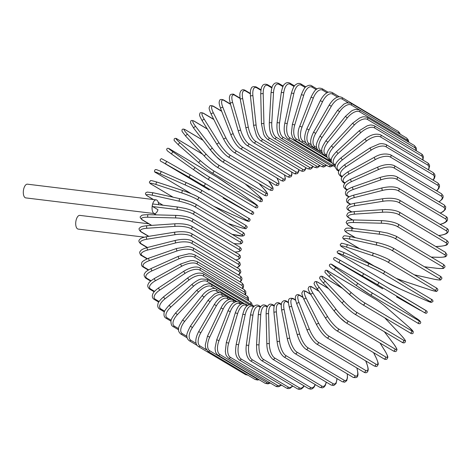 <?xml version="1.0" encoding="UTF-8"?>
<svg xmlns="http://www.w3.org/2000/svg" width="472" height="472" viewBox="0 0 472 472"><rect width="100%" height="100%" fill="white"/><g stroke="black" fill="none" stroke-linecap="round" stroke-linejoin="round"><path stroke-width="0.71" d="M153.223 204.052A1.304 0.608 96.9 0 0 153.105 204.01A1.304 0.608 96.9 0 0 152.391 204.972A1.304 0.608 96.9 0 0 152.668 206.559L157.967 209.71A6.909 3.21 -83.1 0 1 154.509 213.586L25.765 197.898A6.909 3.21 -83.1 0 1 23.641 189.278A6.909 3.21 -83.1 0 1 27.435 184.18L156.179 199.874A6.909 3.21 -83.1 0 1 158.621 204.683M154.509 213.586A6.909 3.21 -83.1 0 1 152.391 204.972A6.909 3.21 -83.1 0 1 156.179 199.874M144.355 237.168L78.157 229.097A6.909 3.21 -83.1 0 1 76.039 220.483A6.909 3.21 -83.1 0 1 79.827 215.385L148.768 223.787M424.416 266.763L436.877 268.285A1.304 0.608 96.9 0 0 436.995 268.326C445.881 268.928 442.907 268.131 444.683 267.311C445.397 266.538 444.872 265.494 443.114 264.178A1.304 1.133 120.8 0 1 442.17 266.556L395.017 238.472A11.729 2.089 -167.6 0 0 379.694 234.23L352.201 230.879A11.729 2.089 -167.6 0 0 346.908 232.607L355.516 237.735M436.877 268.285A11.729 2.089 -167.6 0 0 442.17 266.556M395.017 238.472A1.304 1.133 -59.2 0 0 395.961 236.1L387.648 233.109L380.125 231.681A1.304 0.608 -83.1 0 1 380.243 231.722M379.694 234.23A1.304 0.608 -83.1 0 1 379.388 232.773A1.304 0.608 -83.1 0 1 380.125 231.681L352.637 228.33A1.304 0.608 -83.1 0 1 352.755 228.371M352.201 230.879A1.304 0.608 -83.1 0 1 351.894 229.422A1.304 0.608 -83.1 0 1 352.637 228.33C343.752 227.728 346.725 228.525 344.943 229.345C344.236 230.118 344.761 231.162 346.519 232.478L355.251 237.676M346.908 232.607A1.304 1.133 120.8 0 1 346.519 232.478M440.01 276.055A1.304 1.133 120.8 0 1 438.972 278.409L391.819 250.331A1.304 1.133 -59.2 0 0 392.857 247.971L440.01 276.055C441.568 277.011 442.146 277.902 441.762 278.728C439.963 279.79 443.072 280.757 434.028 279.2A1.304 0.625 102.5 0 0 434.128 279.206M414.28 274.792L433.933 279.164A11.729 1.605 -163.2 0 0 438.972 278.409M433.933 279.164A1.304 0.625 102.5 0 0 434.028 279.2L414.322 274.822M391.819 250.331A11.729 1.605 -163.2 0 0 376.75 245.11A1.304 0.625 -77.5 0 1 376.538 243.635A1.304 0.625 -77.5 0 1 377.405 242.602A1.304 0.625 -77.5 0 1 377.5 242.637A11.729 1.605 16.8 0 1 392.568 247.859M376.75 245.11L349.941 239.151A11.729 1.605 -163.2 0 0 344.902 239.9L359.629 248.673M344.902 239.9A1.304 1.133 120.8 0 1 344.607 239.788L359.41 248.596M349.941 239.151A1.304 0.625 -77.5 0 1 349.728 237.681A1.304 0.625 -77.5 0 1 350.596 236.643A1.304 0.625 -77.5 0 1 350.69 236.678M435.786 287.631A1.304 1.133 120.8 0 1 434.848 290.05L387.695 261.972A1.304 1.133 -59.2 0 0 388.834 259.641L435.986 287.719C437.503 288.504 438.087 289.383 437.739 290.374C435.632 291.218 439.638 292.475 430.204 289.873A1.304 0.637 108.2 0 0 430.275 289.885M396.15 278.303A11.729 1.109 -158.8 0 0 404.215 281.324L430.139 289.843A11.729 1.109 -158.8 0 0 434.848 290.05M430.139 289.843A1.304 0.637 108.2 0 0 430.204 289.873L404.28 281.353A1.304 0.637 108.2 0 0 404.351 281.365M387.695 261.972A11.729 1.109 -158.8 0 0 372.957 255.789A1.304 0.637 -71.8 0 1 372.845 254.314A1.304 0.637 -71.8 0 1 373.83 253.34A1.304 0.637 -71.8 0 1 373.895 253.37A11.729 1.109 21.2 0 1 388.633 259.553M372.957 255.789L347.032 247.269A1.304 0.637 -71.8 0 1 346.92 245.794A1.304 0.637 -71.8 0 1 347.905 244.82A1.304 0.637 -71.8 0 1 347.97 244.85L373.765 253.328M347.032 247.269A11.729 1.109 -158.8 0 0 342.324 247.062L374.001 265.925M404.215 281.324A1.304 0.637 108.2 0 0 404.28 281.353L396.185 278.327M342.324 247.062A1.304 1.133 120.8 0 1 342.129 246.968L373.777 265.819M430.954 299.041A1.304 1.133 120.8 0 1 429.827 301.39L382.674 273.306A1.304 1.133 -59.2 0 0 383.801 270.957A11.729 0.608 25.6 0 0 369.464 263.842A1.304 0.643 -66.1 0 0 369.434 263.824L344.589 252.803A1.304 0.643 -66.1 0 1 344.625 252.821L369.399 263.807M382.674 273.306A11.729 0.608 -154.4 0 0 368.343 266.184L343.498 255.169A11.729 0.608 -154.4 0 0 339.197 254.024L386.35 282.108A11.729 0.608 -154.4 0 0 400.687 289.224L425.526 300.245A11.729 0.608 -154.4 0 0 429.827 301.39M425.526 300.245A1.304 0.643 113.9 0 0 425.561 300.263L431.202 302.452L432.871 301.614C433.172 300.581 432.57 299.738 431.054 299.095L383.901 271.011L369.434 263.824A1.304 0.643 -66.1 0 0 368.331 264.715A1.304 0.643 -66.1 0 0 368.343 266.184M343.498 255.169A1.304 0.643 -66.1 0 1 343.486 253.7A1.304 0.643 -66.1 0 1 344.589 252.803L338.949 250.614L337.285 251.452C336.978 252.485 337.58 253.328 339.097 253.971L386.249 282.055L400.716 289.242L425.561 300.263M378.131 282.014L425.254 310.074A1.304 1.133 120.8 0 1 423.95 312.334L376.798 284.25A1.304 1.133 -59.2 0 0 378.096 281.99L364.242 273.966A1.304 0.649 -60.3 0 1 364.242 273.966L340.666 260.538L378.113 282.002L426.871 311.125C427.484 312.423 427.113 313.148 425.762 313.314L423.95 312.334M420.127 310.281A1.304 0.649 119.7 0 0 420.133 310.287L396.557 296.853A1.304 0.649 119.7 0 0 396.563 296.858A1.304 0.649 119.7 0 0 396.568 296.858L420.133 310.287M336.849 258.491L340.66 260.532A1.304 0.649 -60.3 0 1 340.672 260.538A1.304 0.649 -60.3 0 0 339.462 261.34A1.304 0.649 -60.3 0 0 339.368 262.798L382.686 288.823A1.304 1.133 120.8 0 1 382.668 288.811M376.798 284.25L339.368 262.798M382.698 288.829A1.304 1.133 120.8 0 1 382.686 288.823L335.533 260.739A1.304 1.133 120.8 0 1 335.533 260.739L333.928 259.7C333.315 258.402 333.686 257.671 335.037 257.505L340.666 260.538M362.944 276.226A1.304 0.649 -60.3 0 1 363.033 274.769A1.304 0.649 -60.3 0 1 364.236 273.966M358.266 283.678A1.304 0.649 -54.6 0 0 356.985 284.404A1.304 0.649 -54.6 0 0 356.773 285.82A1.304 0.649 -54.6 0 0 356.797 285.831A11.729 0.413 -145.7 0 0 370.107 294.723A1.304 1.133 -59.2 0 0 370.178 294.764L417.331 322.848C418.776 323.91 419.826 324.022 420.469 323.167C421.443 322.14 419.779 320.335 415.472 317.75A1.304 0.649 125.4 0 0 415.448 317.739L393.329 301.997A11.729 0.413 34.3 0 0 380.019 293.106L332.866 265.022A11.729 0.413 34.3 0 0 336.141 267.937L358.266 283.678A11.729 0.413 34.3 0 0 371.576 292.569L418.729 320.653A1.304 1.133 120.8 0 1 417.26 322.807L370.249 294.805M418.729 320.653A11.729 0.413 34.3 0 0 415.448 317.739M356.755 285.802L334.678 270.09A1.304 0.649 -54.6 0 1 334.654 270.078L356.773 285.82L370.178 294.764A1.304 1.133 -59.2 0 0 371.576 292.569M415.472 317.75L393.353 302.009L379.948 293.059L332.795 264.981C331.35 263.913 330.3 263.807 329.657 264.656C328.683 265.683 330.347 267.494 334.654 270.078A1.304 0.649 -54.6 0 1 334.866 268.662A1.304 0.649 -54.6 0 1 336.141 267.937M411.436 330.689A1.304 1.133 120.8 0 1 409.956 332.825C411.442 333.881 412.493 333.975 413.118 333.114L413.242 331.527L408.811 326.99A1.304 0.643 131.2 0 0 408.764 326.954L388.261 309.024A11.729 0.92 38.6 0 0 375.553 299.313L328.4 271.229A11.729 0.92 38.6 0 0 331.073 274.964L351.575 292.9A11.729 0.92 38.6 0 0 364.284 302.611L411.436 330.689A11.729 0.92 38.6 0 0 408.764 326.954M408.852 327.031A1.304 0.643 131.2 0 0 408.811 326.99L388.308 309.054A1.304 0.643 131.2 0 0 388.261 309.024M351.575 292.9A1.304 0.643 -48.8 0 0 350.248 293.537A1.304 0.643 -48.8 0 0 349.905 294.894A1.304 0.643 -48.8 0 0 349.953 294.929A11.729 0.92 -141.4 0 0 362.661 304.641A1.304 1.133 -59.2 0 0 364.284 302.611M349.87 294.852L329.45 276.999A1.304 0.643 -48.8 0 1 329.403 276.964A1.304 0.643 -48.8 0 1 329.745 275.607A1.304 0.643 -48.8 0 1 331.073 274.964M388.344 309.101A1.304 0.643 131.2 0 0 388.308 309.054L383.866 305.354C380.998 303.166 380.65 302.629 375.411 299.207A1.304 1.133 120.8 0 1 375.553 299.313M375.252 299.13A1.304 1.133 120.8 0 1 375.411 299.207L328.258 271.123A1.304 1.133 120.8 0 1 328.4 271.229M342.365 288.298L323.497 277.058A11.729 1.416 43 0 0 325.503 281.566L344.23 301.555A11.729 1.416 43 0 0 356.272 312.039L403.424 340.117A1.304 1.133 120.8 0 1 401.873 342.182C403.058 343.014 404.115 343.103 405.053 342.454C405.011 340.389 407.584 342.837 401.483 335.663A1.304 0.631 136.9 0 0 401.418 335.61L384.733 317.803M401.536 335.739A1.304 0.631 136.9 0 0 401.483 335.663L384.768 317.827M403.424 340.117A11.729 1.416 43 0 0 401.418 335.61M401.873 342.182L354.72 314.104A1.304 1.133 -59.2 0 0 356.272 312.039M342.347 303.319L323.739 283.46A1.304 0.631 -43.1 0 1 323.668 283.406A1.304 0.631 -43.1 0 1 324.128 282.114A1.304 0.631 -43.1 0 1 325.503 281.566M354.507 313.927A11.729 1.416 -137 0 1 342.466 303.449A1.304 0.631 -43.1 0 1 342.395 303.39A1.304 0.631 -43.1 0 1 342.855 302.104A1.304 0.631 -43.1 0 1 344.23 301.555M342.2 288.156L323.279 276.887A1.304 1.133 120.8 0 1 323.497 277.058M328.618 288.681L318.187 282.468A11.729 1.906 47.4 0 0 319.473 287.69L336.282 309.579A11.729 1.906 47.4 0 0 347.604 320.777L394.757 348.861A1.304 1.133 120.8 0 1 393.141 350.849C394.722 351.687 395.778 351.776 396.309 351.127C396.604 349.25 398.716 351.304 393.554 343.716A1.304 0.614 142.5 0 0 393.471 343.64L384.326 331.733M393.607 343.817A1.304 0.614 142.5 0 0 393.554 343.716L384.379 331.763M394.757 348.861A11.729 1.906 47.4 0 0 393.471 343.64M393.141 350.849L345.988 322.765A1.304 1.133 -59.2 0 0 347.604 320.777M345.711 322.518A11.729 1.906 -132.6 0 1 334.388 311.319A1.304 0.614 -37.5 0 1 334.3 311.243A1.304 0.614 -37.5 0 1 334.866 310.039A1.304 0.614 -37.5 0 1 336.282 309.579M328.441 288.498L317.904 282.221A1.304 1.133 120.8 0 1 318.187 282.468M317.579 289.43A1.304 0.614 -37.5 0 1 317.491 289.354A1.304 0.614 -37.5 0 1 318.057 288.15A1.304 0.614 -37.5 0 1 319.473 287.69M318.954 291.265L312.505 287.424A11.729 2.378 51.9 0 0 313.024 293.295L327.792 316.918A11.729 2.378 51.9 0 0 338.347 328.766L385.5 356.85A1.304 1.133 120.8 0 1 383.824 358.755C385.004 359.558 386.061 359.652 387.005 359.027C387.612 357.068 389.217 358.508 385.081 351.074A1.304 0.59 148 0 0 384.981 350.973L380.013 343.032M385.5 356.85A11.729 2.378 51.9 0 0 384.981 350.973M383.824 358.755L336.672 330.671A1.304 1.133 -59.2 0 0 338.347 328.766M318.771 291.017L312.169 287.088A1.304 1.133 120.8 0 1 312.505 287.424M311.018 294.87A1.304 0.59 -32 0 1 310.918 294.77A1.304 0.59 -32 0 1 311.585 293.661A1.304 0.59 -32 0 1 313.024 293.295M325.78 318.494A1.304 0.59 -32 0 1 325.68 318.399A1.304 0.59 -32 0 1 326.347 317.284A1.304 0.59 -32 0 1 327.792 316.918M310.653 294.345L306.505 291.873A11.729 2.832 56.5 0 0 306.216 298.328L318.824 323.509A11.729 2.832 56.5 0 0 328.571 335.94L375.724 364.024A1.304 1.133 120.8 0 1 374.001 365.841C375.836 366.626 376.874 366.732 377.122 366.154C378.119 364.124 379.435 365.428 376.119 357.682A1.304 0.566 153.4 0 0 376.013 357.569L373.535 352.625M375.724 364.024A11.729 2.832 56.5 0 0 376.013 357.569M374.001 365.841L326.848 337.757A1.304 1.133 -59.2 0 0 328.571 335.94M310.476 294.05L306.116 291.454A1.304 1.133 120.8 0 1 306.505 291.873M304.11 299.726A1.304 0.566 -26.6 0 1 303.998 299.614A1.304 0.566 -26.6 0 1 304.753 298.605A1.304 0.566 -26.6 0 1 306.216 298.328M316.718 324.907A1.304 0.566 -26.6 0 1 316.606 324.795A1.304 0.566 -26.6 0 1 317.361 323.786A1.304 0.566 -26.6 0 1 318.824 323.509M303.012 297.454L300.227 295.796A11.729 3.269 61.1 0 0 299.095 302.764L309.449 329.308A11.729 3.269 61.1 0 0 318.346 342.253L365.499 370.331A1.304 1.133 120.8 0 1 363.735 372.054C365.617 373.181 366.98 372.927 367.818 371.293C368.089 369.948 368.933 369.871 366.75 363.493A1.304 0.537 158.7 0 0 366.632 363.363L365.664 360.873M365.499 370.331A11.729 3.269 61.1 0 0 366.632 363.363M363.735 372.054L316.582 343.976A1.304 1.133 -59.2 0 0 318.346 342.253M302.877 297.112L299.797 295.277A1.304 1.133 120.8 0 1 300.227 295.796M296.9 303.968A1.304 0.537 -21.3 0 1 296.782 303.838A1.304 0.537 -21.3 0 1 297.62 302.947A1.304 0.537 -21.3 0 1 299.095 302.764M307.254 330.518A1.304 0.537 -21.3 0 1 307.136 330.388A1.304 0.537 -21.3 0 1 307.968 329.491A1.304 0.537 -21.3 0 1 309.449 329.308M295.678 300.316L293.72 299.154A11.729 3.676 65.9 0 0 291.714 306.558L299.732 334.264A11.729 3.676 65.9 0 0 307.756 347.646L354.914 375.724A1.304 1.133 120.8 0 1 353.115 377.352C356.165 378.06 357.723 377.388 357.782 375.323C358.224 375.045 357.977 372.756 357.044 368.467A1.304 0.501 163.9 0 0 356.921 368.319L356.808 367.93M354.914 375.724A11.729 3.676 65.9 0 0 356.921 368.319M353.115 377.352L305.962 349.268A1.304 1.133 -59.2 0 0 307.756 347.646M295.596 299.932L293.26 298.54A1.304 1.133 120.8 0 1 293.72 299.154M289.454 307.567A1.304 0.501 -16.1 0 1 289.33 307.425A1.304 0.501 -16.1 0 1 290.227 306.647A1.304 0.501 -16.1 0 1 291.714 306.558M297.472 335.273A1.304 0.501 -16.1 0 1 297.354 335.132A1.304 0.501 -16.1 0 1 298.251 334.359A1.304 0.501 -16.1 0 1 299.732 334.264M288.463 302.776L287.035 301.927A11.729 4.059 70.8 0 0 284.126 309.685L289.755 338.347A11.729 4.059 70.8 0 0 296.882 352.082L344.035 380.161A1.304 1.133 120.8 0 1 342.218 381.683L344.672 382.226L346.731 380.638L347.486 377.694L347.292 373.883M344.035 380.161A11.729 4.059 70.8 0 0 347.18 373.818M342.218 381.683L295.059 353.605A1.304 1.133 -59.2 0 0 296.882 352.082M288.451 302.34L286.545 301.207A1.304 1.133 120.8 0 1 287.035 301.927M281.819 310.488A1.304 0.466 -11.1 0 1 281.695 310.34A1.304 0.466 -11.1 0 1 282.645 309.685A1.304 0.466 -11.1 0 1 284.126 309.685M287.448 339.15A1.304 0.466 -11.1 0 1 287.324 338.996A1.304 0.466 -11.1 0 1 288.274 338.347A1.304 0.466 -11.1 0 1 289.755 338.347M281.318 304.741L280.22 304.086A11.729 4.407 75.8 0 0 276.397 312.122L279.589 341.516A11.729 4.407 75.8 0 0 285.802 355.528L332.955 383.606A1.304 1.133 120.8 0 1 331.12 385.022L333.775 385.518L336.076 383.518L337.049 378.609M332.955 383.606A11.729 4.407 75.8 0 0 336.914 378.526M331.12 385.022L283.967 356.944A1.304 1.133 -59.2 0 0 285.802 355.528M281.383 304.257L279.713 303.266A1.304 1.133 120.8 0 1 280.22 304.086M279.713 303.266C277.784 302.086 276.132 302.587 274.757 304.77C273.972 305.726 273.695 308.322 273.931 312.558A1.304 0.425 -6.2 0 1 274.922 312.033A1.304 0.425 -6.2 0 1 276.397 312.122M273.931 312.558L277.123 341.952A1.304 0.425 -6.2 0 1 278.114 341.427A1.304 0.425 -6.2 0 1 279.589 341.516M274.226 306.163L273.323 305.626A11.729 4.726 80.9 0 0 268.586 313.851L269.317 343.752A11.729 4.726 80.9 0 0 274.604 357.953L321.757 386.037A1.304 1.133 120.8 0 1 319.916 387.347L322.364 387.884L323.898 387.211L325.232 385.612L326.347 382.184M321.757 386.037A11.729 4.726 80.9 0 0 326.181 382.084M319.916 387.347L272.763 359.263A1.304 1.133 -59.2 0 0 274.604 357.953M274.391 305.632L272.816 304.694A1.304 1.133 120.8 0 1 273.323 305.626M272.816 304.694C270.981 303.909 269.654 303.956 268.828 304.829C267.412 306.399 266.308 306.924 266.102 314.075A1.304 0.384 -1.4 0 1 267.117 313.673A1.304 0.384 -1.4 0 1 268.586 313.851M266.102 314.075L266.833 343.976A1.304 0.384 -1.4 0 1 267.848 343.581A1.304 0.384 -1.4 0 1 269.317 343.752M267.211 307.001L266.409 306.523A11.729 5.009 86.1 0 0 260.745 314.859L259.004 345.044A11.729 5.009 86.1 0 0 263.37 359.351L310.523 387.429A1.304 1.133 120.8 0 1 308.682 388.633L310.871 389.193L312.511 388.674L314.128 387.093L315.337 384.621M310.523 387.429A11.729 5.009 86.1 0 0 315.143 384.503M308.682 388.633L261.529 360.549A1.304 1.133 -59.2 0 0 263.37 359.351M267.494 306.434L265.901 305.484A1.304 1.133 120.8 0 1 266.409 306.523M265.901 305.484C264.326 304.735 263.046 304.723 262.072 305.443C260.349 306.965 259.11 307.484 258.267 314.865A1.304 0.336 3.3 0 1 259.287 314.594A1.304 0.336 3.3 0 1 260.745 314.859M258.267 314.865L256.532 345.05A1.304 0.336 3.3 0 1 257.553 344.784A1.304 0.336 3.3 0 1 259.004 345.044M260.302 307.248L259.517 306.782A11.729 5.251 91.5 0 0 252.933 315.137L248.744 345.374A11.729 5.251 91.5 0 0 252.19 359.699L299.342 387.777A1.304 1.133 120.8 0 1 297.513 388.869L299.39 389.441L301.189 389.046L303.042 387.553L304.133 385.925M299.342 387.777A11.729 5.251 91.5 0 0 303.897 385.783M297.513 388.869L250.361 360.791A1.304 1.133 -59.2 0 0 252.19 359.699M260.733 306.652L259.022 305.632A1.304 1.133 120.8 0 1 259.517 306.782M259.022 305.632C257.163 304.534 255.322 304.971 253.493 306.947C252.502 307.532 251.499 310.192 250.479 314.924L252.933 315.137M250.479 314.924L246.29 345.162L248.744 345.374M288.298 387.081A1.304 1.133 120.8 0 1 286.486 388.061L239.333 359.983C234.767 356.148 235.322 350.666 236.189 344.318L238.608 344.737A11.729 5.452 96.9 0 0 241.145 358.997L288.298 387.081A11.729 5.452 96.9 0 0 292.551 385.913M239.333 359.983A1.304 1.133 -59.2 0 0 241.145 358.997M253.541 306.888L252.709 306.393A11.729 5.452 96.9 0 0 245.216 314.676L238.608 344.737M254.142 306.275L252.231 305.136A1.304 1.133 120.8 0 1 252.709 306.393M251.015 304.652A11.729 5.334 148 0 0 250.254 303.986L203.102 275.908A1.304 1.133 120.8 0 0 203.155 273.801L250.307 301.885L251.653 303.183L252.237 305.136L248.797 304.812C246.644 306.074 245.062 306.381 242.797 314.258L245.216 314.676M246.974 305.927L246.036 305.36A11.729 5.611 102.5 0 0 237.652 313.496L228.672 343.15A11.729 5.611 102.5 0 0 230.318 357.257L277.471 385.341A1.304 1.133 120.8 0 1 275.689 386.208L276.899 386.692L278.787 386.668L281.542 385.117M277.471 385.341A11.729 5.611 102.5 0 0 281.17 384.898M275.689 386.208L228.536 358.13A1.304 1.133 -59.2 0 0 230.318 357.257M247.794 305.307L245.582 303.998A1.304 1.133 120.8 0 1 246.036 305.36M245.582 303.998L242.484 303.537C240.024 304.7 238.443 304.647 235.286 312.871L237.652 313.496M235.286 312.871L226.306 342.524L228.672 343.15M240.655 304.363L239.54 303.697A11.729 5.735 108.2 0 0 230.295 311.591L219.014 340.613A11.729 5.735 108.2 0 0 219.799 354.484L266.951 382.568A1.304 1.133 120.8 0 1 265.205 383.329L268.007 383.872L270.303 383.004M266.951 382.568A11.729 5.735 108.2 0 0 269.789 382.698M265.205 383.329L218.052 355.251A1.304 1.133 -59.2 0 0 219.799 354.484M241.741 303.779L239.127 302.222A1.304 1.133 120.8 0 1 239.54 303.697M239.127 302.222C237.268 301.337 235.504 301.49 233.829 302.676C232.572 302.853 230.631 305.555 228 310.765L230.295 311.591M228 310.765L216.719 339.787L219.014 340.613M234.637 302.216L233.28 301.407A11.729 5.806 113.9 0 0 223.203 308.983L209.704 337.156A11.729 5.806 113.9 0 0 209.656 350.702L256.809 378.786A1.304 1.133 120.8 0 1 255.11 379.447L257.529 380.043L259.146 379.724M256.809 378.786A11.729 5.806 113.9 0 0 258.267 379.199M255.11 379.447L207.957 351.363A1.304 1.133 -59.2 0 0 209.656 350.702M236.088 301.72L232.914 299.832A1.304 1.133 120.8 0 1 233.28 301.407M232.914 299.832C231.422 298.977 229.728 299.036 227.828 300.003C226.902 300.398 223.952 302.198 220.99 307.962L223.203 308.983M220.99 307.962L207.491 336.129L209.704 337.156M246.744 374.467A1.304 1.133 120.8 0 1 245.481 374.585L247.971 375.199M228.979 299.519L227.297 298.516A11.729 5.835 119.7 0 0 216.43 305.691L200.818 332.795A11.729 5.835 119.7 0 0 199.98 345.947L206.352 349.74M245.481 374.585L198.328 346.507A1.304 1.133 -59.2 0 0 199.98 345.947M231.026 299.242L226.985 296.835A1.304 1.133 120.8 0 1 227.297 298.516M226.985 296.835C225.846 296.062 224.259 296.027 222.223 296.735C221.356 296.988 218.017 298.51 214.317 304.481L216.43 305.691M214.317 304.481L198.706 331.586L200.818 332.795M223.757 296.298L221.645 295.041A11.729 5.823 125.4 0 0 210.028 301.738L192.417 327.568A11.729 5.823 125.4 0 0 190.83 340.241L196.134 343.398M197.066 345.362L189.242 340.701A1.304 1.133 -59.2 0 0 190.83 340.241M231.545 299.313L221.392 293.265A1.304 1.133 120.8 0 1 221.645 295.041M221.392 293.265C220.583 292.605 219.144 292.487 217.067 292.911L214.43 294.08L208.288 299.98L208.028 300.351L210.028 301.738M208.028 300.351L190.422 326.176L192.417 327.568M219.085 292.634L216.359 291.012A11.729 5.764 131.2 0 0 204.04 297.159L184.576 321.515A11.729 5.764 131.2 0 0 182.286 333.633L186.936 336.406M187.166 337.822L180.77 334.011A1.304 1.133 -59.2 0 0 182.286 333.633M237.156 301.637L216.17 289.141A1.304 1.133 120.8 0 1 216.359 291.012M216.17 289.141C214.406 287.218 206.577 289.413 202.169 295.596L204.04 297.159M202.169 295.596L182.699 319.951L184.576 321.515M215.38 288.775L211.48 286.451A11.729 5.664 136.9 0 0 198.523 291.979L177.342 314.682A11.729 5.664 136.9 0 0 174.416 326.181L178.623 328.689M178.575 329.81L172.97 326.471A1.304 1.133 -59.2 0 0 174.416 326.181M243.157 303.431L211.367 284.498A1.304 1.133 120.8 0 1 211.48 286.451M211.367 284.498C210.99 284.085 209.869 283.861 208.005 283.831L203.745 285.058L196.789 290.256L198.523 291.979M196.789 290.256L175.608 312.96L177.342 314.682M244.083 303.461L207.049 281.406A11.729 5.516 142.5 0 0 193.508 286.244L170.775 307.119A11.729 5.516 142.5 0 0 167.271 317.933L171.188 320.27M170.994 321.172L165.902 318.14A1.304 1.133 -59.2 0 0 167.271 317.933M249.434 304.635L207.019 279.371A1.304 1.133 120.8 0 1 207.049 281.406M207.019 279.371L201.45 278.97C199.32 279.241 196.145 281.041 191.927 284.374L193.508 286.244M191.927 284.374L169.194 305.248L170.775 307.119M203.102 275.908A11.729 5.334 148 0 0 189.042 280.002L164.929 298.888A11.729 5.334 148 0 0 160.905 308.959L164.669 311.201M164.38 311.921L159.625 309.095A1.304 1.133 -59.2 0 0 160.905 308.959M250.307 301.885A1.304 1.133 120.8 0 1 250.254 303.986M203.155 273.801C199.054 272.084 193.88 273.483 187.626 277.99L189.042 280.002M187.626 277.99L163.513 296.876L164.929 298.888M248.036 300.534A11.729 5.104 153.4 0 0 246.815 298.074L199.662 269.996A11.729 5.104 153.4 0 0 185.154 273.288L159.849 290.044A11.729 5.104 153.4 0 0 155.371 299.319L159.105 301.537M158.757 302.115L154.179 299.39A1.304 1.133 -59.2 0 0 155.371 299.319M248.532 300.823L248.455 297.478L246.956 295.909A1.304 1.133 120.8 0 1 246.815 298.074M246.956 295.909L199.803 267.825A1.304 1.133 120.8 0 1 199.662 269.996M199.803 267.825C196.081 266.037 190.782 267.152 183.909 271.152A1.304 0.313 56.5 0 0 184.204 272.161A1.304 0.313 56.5 0 0 185.154 273.288M183.909 271.152L158.604 287.908A1.304 0.313 56.5 0 0 158.899 288.917A1.304 0.313 56.5 0 0 159.849 290.044M244.933 294.705A11.729 4.838 158.7 0 0 243.906 291.802L196.753 263.718A11.729 4.838 158.7 0 0 181.873 266.167L155.565 280.663A11.729 4.838 158.7 0 0 150.715 289.088L154.539 291.366M154.161 291.808L149.612 289.1A1.304 1.133 -59.2 0 0 150.715 289.088M245.328 294.935L245.835 293.708L245.753 291.395L244.142 289.572A1.304 1.133 120.8 0 1 243.906 291.802M244.142 289.572L196.989 261.494A1.304 1.133 120.8 0 1 196.753 263.718M196.989 261.494L193.29 260.556L190.517 260.686L180.811 263.919A1.304 0.366 61.1 0 0 180.994 264.981A1.304 0.366 61.1 0 0 181.873 266.167M180.811 263.919L154.503 278.415A1.304 0.366 61.1 0 0 154.68 279.477A1.304 0.366 61.1 0 0 155.565 280.663M242.26 288.451A11.729 4.537 163.9 0 0 241.558 285.206L194.405 257.122A11.729 4.537 163.9 0 0 179.224 258.685L152.114 270.816A11.729 4.537 163.9 0 0 146.963 278.35L151.022 280.763M150.639 281.1L145.96 278.315A1.304 1.133 -59.2 0 0 146.963 278.35M242.573 288.64L243.446 287.153L243.576 284.976L241.894 282.929A1.304 1.133 120.8 0 1 241.558 285.206M241.894 282.929L194.741 254.85A1.304 1.133 120.8 0 1 194.405 257.122M194.741 254.85L191.667 253.895L188.959 253.783L178.357 256.343A1.304 0.407 65.9 0 0 178.416 257.447A1.304 0.407 65.9 0 0 179.224 258.685M178.357 256.343L151.246 268.468A1.304 0.407 65.9 0 0 151.305 269.577A1.304 0.407 65.9 0 0 152.114 270.816M240.024 281.819A11.729 4.195 168.9 0 0 239.788 278.344L192.635 250.26A11.729 4.195 168.9 0 0 177.23 250.903L149.524 260.568A11.729 4.195 168.9 0 0 144.149 267.181L148.615 269.842M148.237 270.078L143.246 267.105A1.304 1.133 -59.2 0 0 144.149 267.181M240.272 281.967L241.623 280.309L242 278.592L241.499 277.182L240.224 276.031A1.304 1.133 120.8 0 1 239.788 278.344M240.224 276.031L193.072 247.947A1.304 1.133 120.8 0 1 192.635 250.26M176.758 248.514A1.304 0.448 70.8 0 0 176.563 248.478A1.304 0.448 70.8 0 0 176.493 249.611A1.304 0.448 70.8 0 0 177.23 250.903M193.072 247.947C190.387 246.88 188.357 246.461 186.971 246.691L176.563 248.478L148.857 258.143A1.304 0.448 70.8 0 0 148.786 259.281A1.304 0.448 70.8 0 0 149.524 260.568M238.236 274.846A11.729 3.829 173.8 0 0 238.608 271.264L191.455 243.186A11.729 3.829 173.8 0 0 175.903 242.873L147.813 250.007A11.729 3.829 173.8 0 0 142.29 255.665L147.394 258.703M147.028 258.857L141.494 255.564A1.304 1.133 -59.2 0 0 142.29 255.665M238.431 274.964L239.652 274.061L240.903 271.831L239.982 269.553L239.145 268.922A1.304 1.133 120.8 0 1 238.608 271.264M239.145 268.922L191.992 240.844A1.304 1.133 120.8 0 1 191.455 243.186M175.637 240.425A1.304 0.49 75.8 0 0 175.448 240.384A1.304 0.49 75.8 0 0 175.248 241.54A1.304 0.49 75.8 0 0 175.903 242.873M147.547 247.558A1.304 0.49 75.8 0 0 147.358 247.517A1.304 0.49 75.8 0 0 147.152 248.673A1.304 0.49 75.8 0 0 147.813 250.007M236.855 267.559A11.729 3.428 178.6 0 0 238.024 264.031L190.871 235.947A11.729 3.428 178.6 0 0 175.26 234.661L146.993 239.21A11.729 3.428 178.6 0 0 141.411 243.9L147.447 247.493M147.111 247.582L140.715 243.77A1.304 1.133 -59.2 0 0 141.411 243.9M237.003 267.648L239.003 266.609L240.354 264.798L239.835 262.644L238.661 261.665A1.304 1.133 120.8 0 1 238.024 264.031M238.661 261.665L191.508 233.581A1.304 1.133 120.8 0 1 190.871 235.947M175.195 232.171A1.304 0.525 80.9 0 0 175.018 232.13A1.304 0.525 80.9 0 0 174.681 233.292A1.304 0.525 80.9 0 0 175.26 234.661M146.934 236.714A1.304 0.525 80.9 0 0 146.757 236.673A1.304 0.525 80.9 0 0 146.42 237.835A1.304 0.525 80.9 0 0 146.993 239.21M235.805 259.96A11.729 3.003 -176.7 0 0 238.047 256.685L190.894 228.601A11.729 3.003 -176.7 0 0 175.295 226.336L147.075 228.253A11.729 3.003 -176.7 0 0 141.506 231.964L148.857 236.336M148.568 236.383L140.916 231.823A1.304 1.133 -59.2 0 0 141.506 231.964M235.917 260.025L239.003 259.01L240.384 257.6L240.189 255.576L238.785 254.308A1.304 1.133 120.8 0 1 238.047 256.685M238.785 254.308L191.632 226.224A1.304 1.133 120.8 0 1 190.894 228.601M175.436 223.816A1.304 0.555 86.1 0 0 175.277 223.775A1.304 0.555 86.1 0 0 174.805 224.926A1.304 0.555 86.1 0 0 175.295 226.336M147.217 225.74A1.304 0.555 86.1 0 0 147.058 225.699A1.304 0.555 86.1 0 0 146.585 226.849A1.304 0.555 86.1 0 0 147.075 228.253M234.926 252.007A11.729 2.555 -172.1 0 0 238.667 249.287L191.514 221.209A11.729 2.555 -172.1 0 0 176.015 217.952L148.055 217.232A11.729 2.555 -172.1 0 0 142.585 219.952L151.701 225.38M151.471 225.398L142.09 219.81A1.304 1.133 -59.2 0 0 142.585 219.952M235.003 252.054L238.378 251.723L240.537 250.821L241.269 249.552L241.056 248.372L239.51 246.909A1.304 1.133 120.8 0 1 238.667 249.287M239.51 246.909L192.358 218.825A1.304 1.133 120.8 0 1 191.514 221.209M176.363 215.433A1.304 0.584 91.5 0 0 176.221 215.385A1.304 0.584 91.5 0 0 175.613 216.512A1.304 0.584 91.5 0 0 176.015 217.952M148.403 214.713A1.304 0.584 91.5 0 0 148.261 214.672A1.304 0.584 91.5 0 0 147.653 215.798A1.304 0.584 91.5 0 0 148.055 217.232M177.962 207.066A1.304 0.608 96.9 0 0 177.844 207.025A1.304 0.608 96.9 0 0 177.106 208.117A1.304 0.608 96.9 0 0 177.413 209.574L152.668 206.559M153.105 204.01L177.844 207.025L185.366 208.453C191.945 210.211 193.555 211.362 193.679 211.444A1.304 1.133 120.8 0 1 192.735 213.816A11.729 2.089 -167.6 0 0 177.413 209.574M233.852 243.54L234.596 243.629A11.729 2.089 -167.6 0 0 239.888 241.9L192.735 213.816M153.984 213.527L156.25 214.872M193.679 211.444L240.832 239.528A1.304 1.133 120.8 0 1 239.888 241.9M232.059 234.301L236.661 235.322A11.729 1.605 -163.2 0 0 241.699 234.572L194.547 206.488A11.729 1.605 -163.2 0 0 179.478 201.267L152.668 195.308A11.729 1.605 -163.2 0 0 147.63 196.063L153.483 199.544M158.262 202.394L163.005 205.22M153.359 199.532L147.335 195.945A1.304 1.133 -59.2 0 0 147.63 196.063M194.547 206.488A1.304 1.133 120.8 0 0 195.585 204.134L189.608 201.52L180.133 198.759A1.304 0.625 102.5 0 1 180.227 198.795A11.729 1.605 16.8 0 1 195.296 204.016M232.1 234.324L242.856 236.083L244.189 235.434C245.033 234.537 244.555 233.463 242.744 232.212A1.304 1.133 120.8 0 1 241.699 234.572M153.418 192.836A1.304 0.625 102.5 0 0 153.323 192.8L180.133 198.759A1.304 0.625 102.5 0 0 179.266 199.798A1.304 0.625 102.5 0 0 179.478 201.267M147.335 195.945C145.523 194.7 145.046 193.626 145.895 192.723L147.223 192.08L153.323 192.8A1.304 0.625 102.5 0 0 152.456 193.839A1.304 0.625 102.5 0 0 152.668 195.308M227.911 223.386L239.381 227.15A11.729 1.109 -158.8 0 0 244.083 227.362L196.93 199.278A11.729 1.109 -158.8 0 0 182.192 193.095L156.267 184.576A11.729 1.109 -158.8 0 0 151.565 184.369L173.106 197.196M173.029 197.178L151.364 184.281A1.304 1.133 -59.2 0 0 151.565 184.369M245.027 224.943A1.304 1.133 120.8 0 1 245.222 225.032L198.069 196.948C194.346 194.889 189.349 192.788 183.071 190.647A1.304 0.637 108.2 0 1 183.136 190.676A11.729 1.109 21.2 0 1 197.874 196.859A1.304 1.133 120.8 0 1 196.93 199.278M156.267 184.576A1.304 0.637 108.2 0 1 156.155 183.101A1.304 0.637 108.2 0 1 157.147 182.127A1.304 0.637 108.2 0 1 157.211 182.157L183 190.635M227.941 223.403L239.44 227.179C248.773 229.876 245.086 228.371 246.98 227.681C247.511 226.914 246.927 226.029 245.222 225.032A1.304 1.133 120.8 0 1 244.083 227.362M151.364 184.281C149.659 183.283 149.075 182.398 149.612 181.632C151.506 180.941 147.813 179.431 157.147 182.127L183.071 190.647A1.304 0.637 108.2 0 0 182.08 191.62A1.304 0.637 108.2 0 0 182.192 193.095M217.952 208.193A1.304 0.643 -66.1 0 1 217.917 208.181A1.304 0.643 -66.1 0 1 217.887 208.164L242.726 219.179A11.729 0.608 -154.4 0 0 247.027 220.324L199.874 192.24A11.729 0.608 -154.4 0 0 185.543 185.124L160.698 174.103A11.729 0.608 -154.4 0 0 156.397 172.958L191.213 193.691M213.562 206.175A11.729 0.608 -154.4 0 0 217.887 208.164M248.154 217.975A1.304 1.133 120.8 0 1 248.254 218.029L201.102 189.945L186.629 182.758A1.304 0.643 113.9 0 1 186.664 182.776A11.729 0.608 25.6 0 1 200.995 189.892A1.304 1.133 120.8 0 1 199.874 192.24M160.698 174.103A1.304 0.643 113.9 0 1 160.686 172.634A1.304 0.643 113.9 0 1 161.79 171.737A1.304 0.643 113.9 0 1 161.825 171.755L186.593 182.741M213.574 206.181L242.761 219.197L248.006 221.291L249.192 221.356C250.62 219.922 250.307 218.813 248.254 218.029A1.304 1.133 120.8 0 1 247.027 220.324M191.166 193.673L156.297 172.905C154.238 172.127 153.931 171.017 155.359 169.578L156.545 169.643L161.79 171.737L186.629 182.758A1.304 0.643 113.9 0 0 185.531 183.649A1.304 0.643 113.9 0 0 185.543 185.124M163.4 159.666L167.212 161.713A1.304 0.649 119.7 0 1 167.224 161.719L190.782 175.142A1.304 0.649 119.7 0 1 190.794 175.147L204.653 183.171A1.304 1.133 120.8 0 1 204.665 183.183L251.806 211.249C253.806 211.887 254.614 213.527 252.396 214.5L246.685 211.468A1.304 0.649 -60.3 0 1 246.679 211.462A1.304 0.649 -60.3 0 1 246.685 211.468L223.108 198.033A1.304 0.649 -60.3 0 1 223.108 198.033A1.304 0.649 -60.3 0 1 223.114 198.033L250.502 213.509L189.496 177.407L162.097 161.925L209.249 190.01A1.304 1.133 120.8 0 1 209.238 189.998A1.304 1.133 120.8 0 1 209.22 189.992M209.238 189.998L162.085 161.92A1.304 1.133 -59.2 0 0 162.097 161.925M203.349 185.431A1.304 1.133 120.8 0 0 204.665 183.183L251.818 211.261A1.304 1.133 120.8 0 1 250.502 213.509M204.665 183.183L190.788 175.142A1.304 0.649 119.7 0 0 189.585 175.95A1.304 0.649 119.7 0 0 189.496 177.407M190.788 175.142L167.218 161.713A1.304 0.649 119.7 0 0 166.014 162.521A1.304 0.649 119.7 0 0 165.92 163.973M217.102 177.195A1.304 1.133 120.8 0 1 217.244 177.277L170.091 149.199A1.304 1.133 -59.2 0 0 169.95 149.117M170.091 149.199A11.729 0.413 34.3 0 0 173.366 152.114L195.491 167.855A11.729 0.413 34.3 0 0 208.801 176.746L255.954 204.824A11.729 0.413 34.3 0 0 252.673 201.91L230.554 186.169A11.729 0.413 34.3 0 0 217.244 177.277M195.491 167.855A1.304 0.649 125.4 0 0 194.21 168.575A1.304 0.649 125.4 0 0 193.998 169.991L171.902 154.267A1.304 0.649 125.4 0 1 171.879 154.25L193.998 169.991A1.304 0.649 125.4 0 0 194.022 170.008A11.729 0.413 -145.7 0 0 207.332 178.894A1.304 1.133 120.8 0 0 207.403 178.941L254.555 207.019A1.304 1.133 120.8 0 1 254.485 206.978L207.468 178.977M252.673 201.91A1.304 0.649 -54.6 0 1 252.697 201.922L230.578 186.18L217.173 177.236L170.02 149.152C168.032 147.86 166.905 148.013 166.651 149.612L167.33 150.828L171.879 154.25A1.304 0.649 125.4 0 1 172.091 152.834A1.304 0.649 125.4 0 1 173.366 152.114M255.954 204.824A1.304 1.133 120.8 0 1 254.555 207.019C256.544 208.317 257.671 208.164 257.924 206.559L257.246 205.35L252.697 201.922M208.801 176.746A1.304 1.133 120.8 0 1 207.403 178.941L193.998 169.991M199.001 162.905L178.587 145.046A1.304 0.643 131.2 0 1 178.54 145.01L199.042 162.946A1.304 0.643 131.2 0 0 199.09 162.976A11.729 0.92 -141.4 0 0 211.798 172.693M202.618 154.214L177.537 139.281A1.304 1.133 -59.2 0 0 177.395 139.175L202.582 154.173M177.537 139.281A11.729 0.92 38.6 0 0 180.21 143.016L200.712 160.946A11.729 0.92 38.6 0 0 213.415 170.657L260.573 198.742A11.729 0.92 38.6 0 0 257.901 195.007L245.127 183.832M260.573 198.742A1.304 1.133 120.8 0 1 259.093 200.877C260.273 201.845 261.323 201.939 262.261 201.16L262.402 199.626L257.948 195.036L245.151 183.85M213.415 170.657A1.304 1.133 120.8 0 1 211.94 172.793L259.093 200.877M200.712 160.946A1.304 0.643 131.2 0 0 199.379 161.583A1.304 0.643 131.2 0 0 199.042 162.946C204.057 167.247 208.353 170.534 211.94 172.793M180.21 143.016A1.304 0.643 131.2 0 0 178.876 143.653A1.304 0.643 131.2 0 0 178.54 145.01L174.085 140.426L174.227 138.892C175.159 138.107 176.215 138.202 177.395 139.175M204.541 156.25L185.933 136.39A1.304 0.631 136.9 0 1 185.868 136.337L204.594 156.32A1.304 0.631 136.9 0 0 204.659 156.38A11.729 1.416 -137 0 0 216.701 166.858M203.037 140.32L185.691 129.989A1.304 1.133 -59.2 0 0 185.478 129.818L202.972 140.237M185.691 129.989A11.729 1.416 43 0 0 187.697 134.496L206.429 154.486A11.729 1.416 43 0 0 218.465 164.97L265.618 193.048A11.729 1.416 43 0 0 263.612 188.54L258.874 183.484M263.612 188.54A1.304 0.631 -43.1 0 1 263.683 188.593L258.91 183.508M265.618 193.048A1.304 1.133 120.8 0 1 264.072 195.113C266.155 196.193 267.329 196.075 267.589 194.771L267.447 193.449L263.683 188.593M218.465 164.97A1.304 1.133 120.8 0 1 216.919 167.035L264.072 195.113M206.429 154.486A1.304 0.631 136.9 0 0 205.049 155.034A1.304 0.631 136.9 0 0 204.594 156.32C209.226 161.135 213.338 164.704 216.919 167.035M187.697 134.496A1.304 0.631 136.9 0 0 186.322 135.045A1.304 0.631 136.9 0 0 185.868 136.337L182.103 131.481L181.956 130.16C182.216 128.856 183.39 128.738 185.478 129.818M222.011 161.448A11.729 1.906 -132.6 0 1 210.695 150.255A1.304 0.614 142.5 0 1 210.606 150.179A1.304 0.614 142.5 0 1 211.173 148.969A1.304 0.614 142.5 0 1 212.589 148.515A11.729 1.906 47.4 0 0 223.905 159.707L271.058 187.791A11.729 1.906 47.4 0 0 269.772 182.57L268.527 180.953M207.355 129.068L194.488 121.404A1.304 1.133 -59.2 0 0 194.21 121.151L207.273 128.933M194.488 121.404A11.729 1.906 47.4 0 0 195.78 126.626L212.589 148.515M271.058 187.791A1.304 1.133 120.8 0 1 269.447 189.779C271.488 190.723 272.651 190.682 272.946 189.644L273.052 187.956L268.58 180.982M223.905 159.707A1.304 1.133 120.8 0 1 222.294 161.695L269.447 189.779M195.78 126.626A1.304 0.614 142.5 0 0 194.364 127.08A1.304 0.614 142.5 0 0 193.797 128.29A1.304 0.614 142.5 0 0 193.88 128.36M213.834 119.516L203.863 113.581A1.304 1.133 -59.2 0 0 203.526 113.245L213.739 119.328M203.863 113.581A11.729 2.378 51.9 0 0 204.382 119.451L219.15 143.075A11.729 2.378 51.9 0 0 229.699 154.922L276.852 183.006A11.729 2.378 51.9 0 0 276.81 177.915M276.852 183.006A1.304 1.133 120.8 0 1 275.182 184.912L277.306 185.579L278.344 185.195L279.052 183.927L278.728 181.726L276.875 177.956M229.699 154.922A1.304 1.133 120.8 0 1 228.029 156.828L275.182 184.912M219.15 143.075A1.304 0.59 148 0 0 217.704 143.447A1.304 0.59 148 0 0 217.037 144.556A1.304 0.59 148 0 0 217.138 144.65M204.382 119.451A1.304 0.59 148 0 0 202.936 119.817A1.304 0.59 148 0 0 202.27 120.926A1.304 0.59 148 0 0 202.37 121.027M221.698 111.321L213.739 106.584A1.304 1.133 -59.2 0 0 213.35 106.159L221.598 111.073M213.739 106.584A11.729 2.832 56.5 0 0 213.45 113.038L226.058 138.219A11.729 2.832 56.5 0 0 235.799 150.651L282.952 178.729A11.729 2.832 56.5 0 0 284.38 174.829M282.952 178.729A1.304 1.133 120.8 0 1 281.229 180.546L283.117 181.189L284.911 180.322L285.365 178.558L284.474 174.888M235.799 150.651A1.304 1.133 120.8 0 1 234.077 152.468L281.229 180.546M226.058 138.219A1.304 0.566 153.4 0 0 224.595 138.491A1.304 0.566 153.4 0 0 223.834 139.5C227.15 145.683 230.56 150.007 234.077 152.468M213.45 113.038A1.304 0.566 153.4 0 0 211.987 113.309A1.304 0.566 153.4 0 0 211.232 114.318L223.834 139.5M230.537 104.33L224.041 100.459A1.304 1.133 -59.2 0 0 223.616 99.946L230.448 104.017M224.041 100.459A11.729 3.269 61.1 0 0 222.908 107.427L233.262 133.977A11.729 3.269 61.1 0 0 242.16 146.916L289.312 175A11.729 3.269 61.1 0 0 291.625 171.991M289.312 175A1.304 1.133 120.8 0 1 287.554 176.723L289.165 177.325L291.153 176.658L291.956 174.669L291.755 172.073M242.16 146.916A1.304 1.133 120.8 0 1 240.401 148.639L287.554 176.723M233.262 133.977A1.304 0.537 158.7 0 0 231.787 134.154A1.304 0.537 158.7 0 0 230.95 135.051C233.764 141.63 236.915 146.161 240.401 148.639M222.908 107.427A1.304 0.537 158.7 0 0 221.433 107.61A1.304 0.537 158.7 0 0 220.601 108.507L230.95 135.051M240.112 98.489L234.696 95.267A1.304 1.133 -59.2 0 0 234.236 94.654L240.059 98.117M234.696 95.267A11.729 3.676 65.9 0 0 232.69 102.666L240.714 130.378A11.729 3.676 65.9 0 0 248.738 143.754L295.891 171.837A11.729 3.676 65.9 0 0 298.729 169.554M295.891 171.837A1.304 1.133 120.8 0 1 294.091 173.46L295.289 173.973L297.572 173.548L298.764 171.401L298.9 169.66M248.738 143.754A1.304 1.133 120.8 0 1 246.939 145.382L294.091 173.46M240.714 130.378A1.304 0.501 163.9 0 0 239.227 130.467A1.304 0.501 163.9 0 0 238.33 131.245C240.614 138.178 243.487 142.892 246.939 145.382M232.69 102.666A1.304 0.501 163.9 0 0 231.203 102.76A1.304 0.501 163.9 0 0 230.306 103.539L238.33 131.245M250.302 93.822L245.623 91.037A1.304 1.133 -59.2 0 0 245.133 90.317L250.302 93.397M245.623 91.037A11.729 4.059 70.8 0 0 242.72 98.795L248.343 127.452A11.729 4.059 70.8 0 0 255.47 141.187L302.623 169.271A11.729 4.059 70.8 0 0 305.744 167.607M302.623 169.271A1.304 1.133 120.8 0 1 300.806 170.793L302.41 171.365L304.051 171.053L305.213 169.926L305.968 167.743M255.47 141.187A1.304 1.133 120.8 0 1 253.653 142.709L300.806 170.793M248.343 127.452A1.304 0.466 168.9 0 0 246.862 127.458A1.304 0.466 168.9 0 0 245.912 128.107C247.529 133.942 248.673 138.768 253.653 142.709M242.72 98.795A1.304 0.466 168.9 0 0 241.233 98.795A1.304 0.466 168.9 0 0 240.283 99.45L245.912 128.107M260.928 90.294L256.733 87.798A1.304 1.133 -59.2 0 0 256.231 86.978L261.004 89.816M256.733 87.798A11.729 4.407 75.8 0 0 252.915 95.834L256.107 125.227A11.729 4.407 75.8 0 0 262.32 139.24L309.473 167.318A11.729 4.407 75.8 0 0 312.671 166.197M309.473 167.318A1.304 1.133 120.8 0 1 307.638 168.734L310.464 169.183L312.075 168.038L312.96 166.368M262.32 139.24A1.304 1.133 120.8 0 1 260.485 140.656L307.638 168.734M256.107 125.227A1.304 0.425 173.8 0 0 254.626 125.139A1.304 0.425 173.8 0 0 253.641 125.664L256.349 135.346C257.458 137.199 257.269 138.054 260.485 140.656M252.915 95.834A1.304 0.425 173.8 0 0 251.434 95.745A1.304 0.425 173.8 0 0 250.449 96.27L253.641 125.664M271.842 87.904L267.948 85.585A1.304 1.133 -59.2 0 0 267.435 84.653L272.014 87.379M267.948 85.585A11.729 4.726 80.9 0 0 263.205 93.81L263.937 123.717A11.729 4.726 80.9 0 0 269.229 137.918L316.382 165.996A11.729 4.726 80.9 0 0 319.497 165.353M316.382 165.996A1.304 1.133 120.8 0 1 314.535 167.306L316.983 167.843L318.978 166.769L319.857 165.566M269.229 137.918A1.304 1.133 120.8 0 1 267.382 139.228L314.535 167.306M263.937 123.717A1.304 0.384 178.6 0 0 262.467 123.54A1.304 0.384 178.6 0 0 261.458 123.935L263.618 134.201L264.892 136.632L267.382 139.228M263.205 93.81A1.304 0.384 178.6 0 0 261.736 93.639A1.304 0.384 178.6 0 0 260.727 94.034L261.458 123.935M282.929 86.641L279.176 84.411A1.304 1.133 -59.2 0 0 278.669 83.367L283.218 86.075M279.176 84.411A11.729 5.009 86.1 0 0 273.512 92.742L271.778 122.926A11.729 5.009 86.1 0 0 276.138 137.234L323.296 165.318A11.729 5.009 86.1 0 0 326.17 165.082M323.296 165.318A1.304 1.133 120.8 0 1 321.45 166.516L323.674 167.076L326.618 165.353M276.138 137.234A1.304 1.133 120.8 0 1 274.297 138.432L321.45 166.516M271.778 122.926A1.304 0.336 -176.7 0 0 270.32 122.667A1.304 0.336 -176.7 0 0 269.3 122.932C269.282 130.838 270.952 136.001 274.297 138.432M273.512 92.742A1.304 0.336 -176.7 0 0 272.061 92.483A1.304 0.336 -176.7 0 0 271.034 92.748L269.3 122.932M294.074 86.506L290.339 84.281A1.304 1.133 -59.2 0 0 289.837 83.131L294.51 85.91M290.339 84.281A11.729 5.251 91.5 0 0 283.749 92.63L279.56 122.867A11.729 5.251 91.5 0 0 283.005 137.199L330.164 165.277A11.729 5.251 91.5 0 0 332.636 165.389M330.164 165.277A1.304 1.133 120.8 0 1 328.329 166.368L330.235 166.94L333.208 165.731M283.005 137.199A1.304 1.133 120.8 0 1 281.176 138.284L328.329 166.368M279.56 122.867L277.105 122.661C276.421 130.508 277.778 135.712 281.176 138.284M283.749 92.63L281.294 92.424L277.105 122.661M293.849 93.485L291.43 93.067C292.941 88.152 294.245 85.45 295.348 84.972C297.372 83.308 299.213 82.96 300.865 83.939A1.304 1.133 -59.2 0 1 301.342 85.202A11.729 5.452 96.9 0 0 293.849 93.485L287.241 123.546A11.729 5.452 96.9 0 0 289.778 137.806L331.533 162.669M305.189 87.491L301.342 85.202M289.778 137.806A1.304 1.133 120.8 0 1 287.967 138.786L335.114 166.864M287.241 123.546L284.822 123.127C283.371 130.425 284.415 135.641 287.967 138.786M316.193 89.591L312.11 87.161A1.304 1.133 -59.2 0 0 311.662 85.792L317.048 88.996M312.11 87.161A11.729 5.611 102.5 0 0 303.726 95.291L294.746 124.944A11.729 5.611 102.5 0 0 296.398 139.051L327.078 157.323M296.398 139.051A1.304 1.133 120.8 0 1 294.611 139.924L331.255 161.748M294.746 124.944L292.386 124.319L291.383 133.216L292.498 137.494L294.611 139.924M303.726 95.291L301.366 94.665L292.386 124.319M327.019 92.801L322.559 90.146A1.304 1.133 -59.2 0 0 322.146 88.671L328.205 92.276M322.559 90.146A11.729 5.735 108.2 0 0 313.314 98.04L302.033 127.062A11.729 5.735 108.2 0 0 302.817 140.933L305.868 142.75M302.817 140.933A1.304 1.133 120.8 0 1 301.071 141.694L327.013 157.147M302.033 127.062L299.738 126.236C296.51 133.257 298.752 141.299 301.071 141.694M313.314 98.04L311.018 97.214L299.738 126.236M337.627 97.12L332.612 94.135A1.304 1.133 -59.2 0 0 332.241 92.553L339.38 96.807M332.612 94.135A11.729 5.806 113.9 0 0 322.529 101.71L309.03 129.877A11.729 5.806 113.9 0 0 308.989 143.429L311.308 144.81M308.989 143.429A1.304 1.133 120.8 0 1 307.284 144.09L322.459 153.129M309.03 129.877L306.824 128.856C303.803 136.715 303.956 141.795 307.284 144.09M322.529 101.71L320.323 100.689L306.824 128.856M390.285 126.638L389.022 125.499A1.304 1.133 120.8 0 1 389.5 126.171M348.07 102.601L342.182 99.096A1.304 1.133 -59.2 0 0 341.87 97.415L389.022 125.499M342.182 99.096A11.729 5.835 119.7 0 0 331.314 106.271L315.697 133.369A11.729 5.835 119.7 0 0 314.859 146.521L316.688 147.612M314.859 146.521A1.304 1.133 120.8 0 1 313.213 147.081L317.792 149.813M315.697 133.369L313.591 132.16C308.546 142.149 311.131 145.482 313.213 147.081M331.314 106.271L329.202 105.061L313.591 132.16M398.108 131.299A1.304 1.133 120.8 0 1 398.362 133.075L351.209 104.99A1.304 1.133 -59.2 0 0 350.956 103.215L398.108 131.299L399.695 132.962L400.185 134.184M351.209 104.99A11.729 5.823 125.4 0 0 339.592 111.687L321.981 137.517A11.729 5.823 125.4 0 0 320.394 150.19L321.863 151.064M320.394 150.19A1.304 1.133 120.8 0 1 318.806 150.656L322.264 152.71M321.981 137.517L319.986 136.125C316.93 141.895 315.774 145.287 316.5 146.308C316.688 148.438 317.461 149.884 318.806 150.656M339.592 111.687L337.592 110.3L319.986 136.125M406.581 137.995A1.304 1.133 120.8 0 1 406.77 139.859L359.617 111.775A1.304 1.133 -59.2 0 0 359.428 109.911L406.581 137.995L408.357 140.078L408.776 142.19M408.174 141.83A11.729 5.764 131.2 0 0 406.77 139.859M359.617 111.775A11.729 5.764 131.2 0 0 347.298 117.923L327.833 142.284A11.729 5.764 131.2 0 0 325.544 154.403L326.748 155.117M325.544 154.403A1.304 1.133 120.8 0 1 324.028 154.775L326.831 156.45M327.833 142.284L325.957 140.721C322.695 145.771 321.32 148.875 321.839 150.031C321.697 152.078 322.429 153.665 324.028 154.775M347.298 117.923L345.427 116.366L325.957 140.721M414.381 145.529A1.304 1.133 120.8 0 1 414.499 147.482L367.346 119.404A1.304 1.133 -59.2 0 0 367.228 117.451L414.381 145.529L416.239 147.919L416.357 150.828M415.944 150.58A11.729 5.664 136.9 0 0 414.499 147.482M367.346 119.404A11.729 5.664 136.9 0 0 354.383 124.927L333.202 147.63A11.729 5.664 136.9 0 0 330.276 159.129L331.279 159.731M330.276 159.129A1.304 1.133 120.8 0 1 328.831 159.418L331.179 160.816M333.202 147.63L331.468 145.907C325.851 152.869 326.712 154.356 326.972 157.028L328.831 159.418M354.383 124.927L352.649 123.21L331.468 145.907M421.449 153.86A1.304 1.133 120.8 0 1 421.484 155.89L374.331 127.812A1.304 1.133 -59.2 0 0 374.296 125.776L421.449 153.86L422.611 154.887L423.36 156.61L422.971 160.079M422.652 159.884A11.729 5.516 142.5 0 0 421.484 155.89M374.331 127.812A11.729 5.516 142.5 0 0 360.791 132.65L338.058 153.524A11.729 5.516 142.5 0 0 334.548 164.339L335.415 164.852M334.548 164.339A1.304 1.133 120.8 0 1 333.179 164.545L335.191 165.743M338.058 153.524L336.471 151.654C330.701 157.701 331.267 159.194 331.267 161.796L333.179 164.545M360.791 132.65L359.204 130.779L336.471 151.654M427.726 162.911A1.304 1.133 120.8 0 1 427.673 165.011L380.521 136.933A1.304 1.133 -59.2 0 0 380.574 134.827L427.726 162.911L429.06 164.185L429.644 165.949L428.594 169.89M428.334 169.737A11.729 5.334 148 0 0 427.673 165.011M380.521 136.933A11.729 5.334 148 0 0 366.467 141.028L342.353 159.914A11.729 5.334 148 0 0 338.33 169.985L339.12 170.457M338.33 169.985A1.304 1.133 120.8 0 1 337.043 170.121L338.819 171.177M342.353 159.914L340.931 157.902C335.02 163.159 335.368 164.586 335.132 167.082L337.043 170.121M366.467 141.028L365.045 139.016L340.931 157.902M433.172 172.61A1.304 1.133 120.8 0 1 433.031 174.782L385.878 146.703A1.304 1.133 -59.2 0 0 386.019 144.532L433.172 172.61L434.671 174.186L435.048 175.891L434.511 178.109L433.19 180.192M432.977 180.062A11.729 5.104 153.4 0 0 433.031 174.782M385.878 146.703A11.729 5.104 153.4 0 0 371.37 149.996L346.064 166.752A11.729 5.104 153.4 0 0 341.586 176.021L342.377 176.493M341.586 176.021A1.304 1.133 120.8 0 1 340.395 176.091L342.023 177.065M346.064 166.752A1.304 0.313 -123.5 0 1 345.115 165.625A1.304 0.313 -123.5 0 1 344.82 164.616C336.194 171.36 337.97 173.354 340.395 176.091M371.37 149.996A1.304 0.313 -123.5 0 1 370.426 148.869A1.304 0.313 -123.5 0 1 370.125 147.86L344.82 164.616M437.739 182.9A1.304 1.133 120.8 0 1 437.503 185.124L390.35 157.04A1.304 1.133 -59.2 0 0 390.58 154.816L437.739 182.9L439.349 184.723L439.55 186.375L438.83 188.417L436.712 190.9M436.541 190.8A11.729 4.838 158.7 0 0 437.503 185.124M390.35 157.04A11.729 4.838 158.7 0 0 375.464 159.495L349.156 173.991A11.729 4.838 158.7 0 0 344.306 182.41L345.162 182.924M344.306 182.41A1.304 1.133 120.8 0 1 343.209 182.428L344.778 183.366M349.156 173.991A1.304 0.366 -118.9 0 1 348.277 172.805A1.304 0.366 -118.9 0 1 348.094 171.743C339.516 177.496 340.454 179.207 343.209 182.428M375.464 159.495A1.304 0.366 -118.9 0 1 374.585 158.303A1.304 0.366 -118.9 0 1 374.402 157.247L348.094 171.743M441.391 193.685A1.304 1.133 120.8 0 1 441.054 195.963L393.902 167.879A1.304 1.133 -59.2 0 0 394.238 165.607L441.391 193.685L443.072 195.727L443.119 197.325L442.276 199.119L439.113 201.922M438.966 201.839A11.729 4.537 163.9 0 0 441.054 195.963M393.902 167.879A11.729 4.537 163.9 0 0 378.721 169.442L351.611 181.567A11.729 4.537 163.9 0 0 346.46 189.107L347.469 189.709M346.46 189.107A1.304 1.133 120.8 0 1 345.457 189.071L347.079 190.033M351.611 181.567A1.304 0.407 -114.1 0 1 350.796 180.328A1.304 0.407 -114.1 0 1 350.743 179.224C344.531 182.381 344.495 183.59 343.728 185.431C343.238 186.475 343.817 187.685 345.457 189.071M378.721 169.442A1.304 0.407 -114.1 0 1 377.913 168.203A1.304 0.407 -114.1 0 1 377.854 167.094L350.743 179.224M444.105 204.895A1.304 1.133 120.8 0 1 443.674 207.208L396.515 179.13A1.304 1.133 -59.2 0 0 396.952 176.811L444.105 204.895L445.774 206.878L445.308 209.521L443.178 211.592L440.323 213.143M440.199 213.067A11.729 4.195 168.9 0 0 443.674 207.208M396.515 179.13A11.729 4.195 168.9 0 0 381.111 179.767L353.404 189.431A11.729 4.195 168.9 0 0 348.029 196.045L349.315 196.812M348.029 196.045A1.304 1.133 120.8 0 1 347.127 195.968L348.92 197.036M353.404 189.431A1.304 0.448 -109.2 0 1 352.667 188.145A1.304 0.448 -109.2 0 1 352.737 187.006C346.442 189.632 347.451 189.945 346.483 190.617C346.123 190.428 343.946 194.558 347.127 195.968M381.111 179.767A1.304 0.448 -109.2 0 1 380.373 178.475A1.304 0.448 -109.2 0 1 380.45 177.342L352.737 187.006M445.857 216.436A1.304 1.133 120.8 0 1 445.326 218.784L398.167 190.7A1.304 1.133 -59.2 0 0 398.704 188.357L445.857 216.436C448.937 217.881 447.031 221.498 446.364 221.58C445.698 222.076 445.226 222.955 439.992 224.483M440.14 224.359A11.729 3.829 173.8 0 0 445.326 218.784M398.167 190.7A11.729 3.829 173.8 0 0 382.621 190.387L354.525 197.52A11.729 3.829 173.8 0 0 349.009 203.184L350.731 204.211M349.009 203.184A1.304 1.133 120.8 0 1 348.206 203.078L350.348 204.352M354.525 197.52A1.304 0.49 -104.2 0 1 353.87 196.187A1.304 0.49 -104.2 0 1 354.071 195.036C348.837 196.558 348.371 197.438 347.705 197.939C347.032 198.022 345.132 201.638 348.206 203.078M382.621 190.387A1.304 0.49 -104.2 0 1 381.96 189.054A1.304 0.49 -104.2 0 1 382.167 187.903L354.071 195.036M446.636 228.23A1.304 1.133 120.8 0 1 445.999 230.596L398.846 202.512A1.304 1.133 -59.2 0 0 399.483 200.146L446.636 228.23C448.477 229.239 448.896 230.578 447.904 232.259C446.919 233.127 447.196 233.976 440.594 235.327A1.304 0.525 80.9 0 1 440.417 235.286A11.729 3.428 178.6 0 0 445.999 230.596M438.689 235.563L440.417 235.286M398.846 202.512A11.729 3.428 178.6 0 0 383.234 201.231L354.968 205.774A11.729 3.428 178.6 0 0 349.386 210.465L351.805 211.904M349.386 210.465A1.304 1.133 120.8 0 1 348.69 210.341L351.433 211.975M354.968 205.774A1.304 0.525 -99.1 0 1 354.395 204.4A1.304 0.525 -99.1 0 1 354.732 203.243C348.124 204.588 348.407 205.438 347.421 206.305C346.424 207.987 346.849 209.332 348.69 210.341M383.234 201.231A1.304 0.525 -99.1 0 1 382.656 199.857A1.304 0.525 -99.1 0 1 382.993 198.694L354.732 203.243M446.435 240.177A1.304 1.133 120.8 0 1 445.698 242.555L398.545 214.471A1.304 1.133 -59.2 0 0 399.282 212.093L446.435 240.177C447.963 241.375 448.547 242.23 448.199 242.75C446.96 244.714 448.636 245.204 440.293 246.301A1.304 0.555 86.1 0 0 440.447 246.237M435.798 246.555L440.134 246.26A11.729 3.003 -176.7 0 0 445.698 242.555M440.134 246.26A1.304 0.555 86.1 0 0 440.293 246.301L435.88 246.602M398.545 214.471A11.729 3.003 -176.7 0 0 382.945 212.205L354.726 214.123A11.729 3.003 -176.7 0 0 349.162 217.834L352.702 219.94M349.162 217.834A1.304 1.133 120.8 0 1 348.566 217.692L352.348 219.946M354.726 214.123A1.304 0.555 -93.9 0 1 354.236 212.719A1.304 0.555 -93.9 0 1 354.708 211.568C346.365 212.671 348.041 213.161 346.802 215.126C346.454 215.639 347.044 216.495 348.566 217.692M382.945 212.205A1.304 0.555 -93.9 0 1 382.456 210.801A1.304 0.555 -93.9 0 1 382.928 209.645L354.708 211.568M445.261 252.19A1.304 1.133 120.8 0 1 444.417 254.573L397.265 226.489A1.304 1.133 -59.2 0 0 398.108 224.112L445.261 252.19L447.019 254.821C445.603 256.461 447.598 257.075 439.09 257.334A1.304 0.584 91.5 0 1 438.948 257.287A11.729 2.555 -172.1 0 0 444.417 254.573M431.207 257.092L438.948 257.287M397.265 226.489A11.729 2.555 -172.1 0 0 381.765 223.232L353.799 222.513A11.729 2.555 -172.1 0 0 348.33 225.232L353.764 228.472M348.33 225.232A1.304 1.133 120.8 0 1 347.84 225.091L353.445 228.43M353.799 222.513A1.304 0.584 -88.5 0 1 353.404 221.079A1.304 0.584 -88.5 0 1 354.012 219.952A1.304 0.584 -88.5 0 1 354.153 219.993M381.765 223.232A1.304 0.584 -88.5 0 1 381.364 221.799A1.304 0.584 -88.5 0 1 381.972 220.672A1.304 0.584 -88.5 0 1 382.113 220.713M443.114 264.178L395.961 236.1M424.47 266.798L436.995 268.326M344.607 239.788C343.055 238.832 342.477 237.941 342.861 237.115C344.66 236.053 341.551 235.085 350.596 236.643L377.405 242.602C383.937 244.16 389.087 245.947 392.857 247.971M342.129 246.968C340.613 246.189 340.023 245.304 340.371 244.319C342.477 243.475 338.471 242.219 347.905 244.82L373.83 253.34C380.107 255.476 385.111 257.576 388.834 259.641M409.956 332.825L362.803 304.747C357.564 301.319 357.216 300.782 354.348 298.599L329.403 276.964L324.972 272.427L325.096 270.834C325.721 269.972 326.772 270.072 328.258 271.123M323.279 276.887C322.099 276.055 321.037 275.967 320.104 276.616C320.14 278.681 317.573 276.232 323.668 283.406L342.395 303.39C347.032 308.204 351.138 311.774 354.72 314.104M317.904 282.221C316.323 281.383 315.267 281.288 314.736 281.943C314.446 283.82 312.328 281.766 317.491 289.354L334.3 311.243L339.993 317.709L345.988 322.765M380.078 343.067L385.081 351.074M312.169 287.088C310.995 286.286 309.933 286.191 308.995 286.817C308.381 288.775 306.776 287.336 310.918 294.77L325.68 318.399C329.468 324.152 333.132 328.246 336.672 330.671M373.612 352.672L376.119 357.682M306.116 291.454C304.287 290.669 303.242 290.563 302.994 291.141C301.997 293.171 300.688 291.867 303.998 299.614L316.606 324.795C319.916 330.978 323.332 335.297 326.848 337.757M365.753 360.927L366.75 363.493M299.797 295.277C297.921 294.156 296.558 294.41 295.72 296.044C295.448 297.389 294.605 297.46 296.782 303.838L307.136 330.388C309.951 336.961 313.101 341.492 316.582 343.976M356.903 367.989L357.044 368.467M293.26 298.54C290.209 297.826 288.652 298.505 288.593 300.564C288.15 300.847 288.398 303.13 289.33 307.425L297.354 335.132C299.637 342.064 302.511 346.778 305.962 349.268M286.545 301.207C283.878 299.136 281.336 302.753 281.631 303.195C281.501 304.163 280.799 304.275 281.695 310.34L287.324 338.996C289.289 346.619 291.867 351.487 295.059 353.605M277.123 341.952C278.114 349.121 280.392 354.118 283.967 356.944M266.833 343.976C266.91 350.554 268.887 355.652 272.763 359.263M256.532 345.05C256.668 350.879 256.556 356.106 261.529 360.549M246.29 345.162C245.434 352.513 246.791 357.723 250.361 360.791M286.486 388.061L288.062 388.609L289.92 388.385L292.841 386.09M236.189 344.318L242.797 314.258M226.306 342.524L225.309 351.428C225.994 353.906 224.902 354.631 228.536 358.13M216.719 339.787L215.084 347.858L215.161 349.551C215.562 350.967 214.807 352.201 218.052 355.251M207.491 336.129L205.255 345.038L205.585 347.888L207.957 351.363M198.706 331.586C195.266 338.046 195.738 341.781 195.957 342.589C196.11 344.141 196.901 345.445 198.328 346.507M190.422 326.176C187.384 331.881 186.222 335.279 186.936 336.365C186.877 337.958 187.644 339.403 189.242 340.701M182.699 319.951C179.431 325.025 178.056 328.128 178.581 329.267C178.263 330.813 178.994 332.394 180.77 334.011M175.608 312.96C172.18 317.379 170.628 320.205 170.952 321.426C170.994 324.264 171.666 325.94 172.97 326.471M169.194 305.248C165.648 309.101 163.949 311.632 164.103 312.83C163.719 315.479 164.315 317.249 165.902 318.14M163.513 296.876C159.86 300.233 158.043 302.481 158.061 303.62C157.318 306.039 157.837 307.862 159.625 309.095M158.604 287.908C152.904 292.079 152.857 293.755 152.362 295.425C152.161 297.266 152.769 298.593 154.179 299.39M154.503 278.415C150.692 280.881 148.704 282.592 148.532 283.56C147.211 285.424 147.571 287.271 149.612 289.1M151.246 268.468C147.423 270.48 145.376 271.937 145.099 272.851C143.565 274.438 143.848 276.262 145.96 278.315M148.857 258.143C143.96 260.302 141.618 261.86 141.848 262.821C141.069 264.662 141.535 266.09 143.246 267.105M191.992 240.844C188.157 239.003 182.646 238.85 175.448 240.384L147.358 247.517C140.703 249.529 140.963 250.52 140.031 251.641C138.992 251.971 140.609 255.794 141.494 255.564M191.508 233.581C187.667 231.711 182.174 231.227 175.018 232.13L146.757 236.673C140.125 238.053 140.485 238.797 139.376 239.841C138.432 240.838 138.88 242.148 140.715 243.77M191.632 226.224C187.791 224.318 182.339 223.504 175.277 223.775L147.058 225.699C140.007 226.501 140.868 227.185 139.753 227.858C138.526 228.548 138.91 229.87 140.916 231.823M192.358 218.825C188.523 216.884 183.148 215.733 176.221 215.385L148.261 214.672C139.576 214.896 142.048 215.763 140.609 216.418C139.7 216.843 140.19 217.975 142.09 219.81M233.905 243.57L234.714 243.67C243.599 244.272 240.626 243.475 242.401 242.661C243.115 241.882 242.59 240.838 240.832 239.528M156.073 214.872L153.772 213.497M162.881 205.202L158.279 202.464M195.585 204.134L242.744 232.212M167.218 161.713L161.507 158.675C159.288 159.654 160.096 161.294 162.085 161.92M222.294 161.695L216.323 156.663L210.606 150.179L193.797 128.29L190.6 122.974L190.712 121.286C191.001 120.254 192.169 120.207 194.21 121.151M228.029 156.828C224.483 154.403 220.819 150.308 217.037 144.556L202.27 120.926C198.016 113.292 200.069 115.15 199.833 113.622C199.904 112.478 201.131 112.354 203.526 113.245M211.232 114.318C207.786 106.471 209.597 107.876 209.674 106.389C209.81 105.439 211.037 105.362 213.35 106.159M220.601 108.507C218.406 102.011 219.262 102.147 219.539 100.701C219.787 99.362 221.15 99.108 223.616 99.946M230.306 103.539C228.731 97.008 229.563 96.778 230.1 95.291C229.87 94.37 233.575 93.55 234.236 94.654M240.283 99.45C239.304 93.09 240.189 92.447 240.726 91.184C241.847 89.609 243.316 89.32 245.133 90.317M250.449 96.27C250.26 91.981 250.473 89.527 251.08 88.895C251.476 86.813 253.187 86.175 256.231 86.978M260.727 94.034C260.916 89.603 261.376 87.066 262.107 86.417C262.987 84.335 264.762 83.745 267.435 84.653M271.034 92.748C271.63 88.14 272.362 85.526 273.217 84.913C274.468 82.925 276.285 82.411 278.669 83.367M281.294 92.424C282.327 87.674 283.33 85.013 284.309 84.447C285.943 82.582 287.784 82.146 289.837 83.131M305.809 86.883L300.865 83.939M291.43 93.067L284.822 123.127M301.366 94.665C303.431 89.562 305.042 86.854 306.204 86.547C308.535 85.113 310.352 84.866 311.662 85.792M311.018 97.214C313.662 91.981 315.609 89.285 316.854 89.12C318.004 88.034 319.768 87.886 322.146 88.671M320.323 100.689C323.296 94.896 326.252 93.114 327.161 92.724C328.447 91.822 330.14 91.763 332.241 92.553M329.202 105.061C332.913 99.067 336.259 97.556 337.114 97.309C338.53 96.607 340.117 96.642 341.87 97.415M337.592 110.3L343.958 104.046L346.654 102.855L350.956 103.215M345.427 116.366L351.404 111.026L352.826 110.265L355.54 109.374L359.428 109.911M352.649 123.21L359.576 118.024C362.095 117.345 362.26 115.923 367.228 117.451M359.204 130.779L367.21 125.829C369.688 125.34 370.095 124.284 374.296 125.776M365.045 139.016C370.715 134.62 375.889 133.222 380.574 134.827M370.125 147.86L378.798 144.096C380.615 143.399 383.022 143.541 386.019 144.532M374.402 157.247C379.871 154.008 385.264 153.199 390.58 154.816M377.854 167.094C384.338 164.333 389.795 163.837 394.238 165.607M380.45 177.342C387.819 175.177 393.318 175.006 396.952 176.811M382.167 187.903C389.359 186.363 394.875 186.517 398.704 188.357M438.783 235.617L440.594 235.327M382.993 198.694C390.149 197.797 395.642 198.275 399.483 200.146M382.928 209.645C389.99 209.373 395.442 210.193 399.282 212.093M431.272 257.134L439.09 257.334M347.84 225.091L346.082 222.465C347.498 220.819 345.504 220.206 354.012 219.952L381.972 220.672C388.898 221.02 394.273 222.165 398.108 224.112"/></g></svg>

